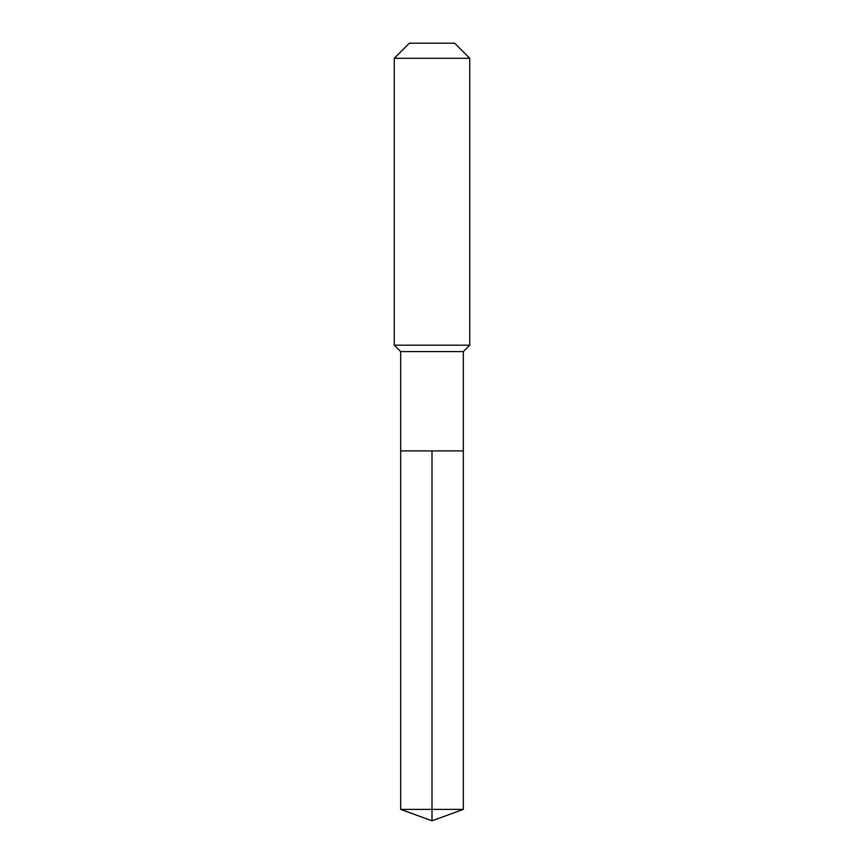 <?xml version="1.0" encoding="UTF-8"?>
<svg xmlns="http://www.w3.org/2000/svg" width="864" height="864" viewBox="0 0 864 864"><rect width="100%" height="100%" fill="white"/><g stroke="black" fill="none" stroke-linecap="round" stroke-linejoin="round"><path stroke-width="1.3" d="M400.669 450.878L400.669 351.594L463.331 351.594L463.331 450.878L400.669 450.878L432 450.878L432 809.395L432 450.878L463.331 450.878L463.331 809.395L400.669 809.395L400.669 450.878L400.669 809.395L432 820.8L432 809.395L432 820.8L400.669 809.395M463.331 351.594L469.746 345.179L394.254 345.179L400.669 351.594M469.746 58.298L454.648 43.2L409.352 43.2L394.254 58.298L469.746 58.298L469.746 345.179M394.254 58.298L394.254 345.179M432 820.8L463.331 809.395"/></g></svg>
